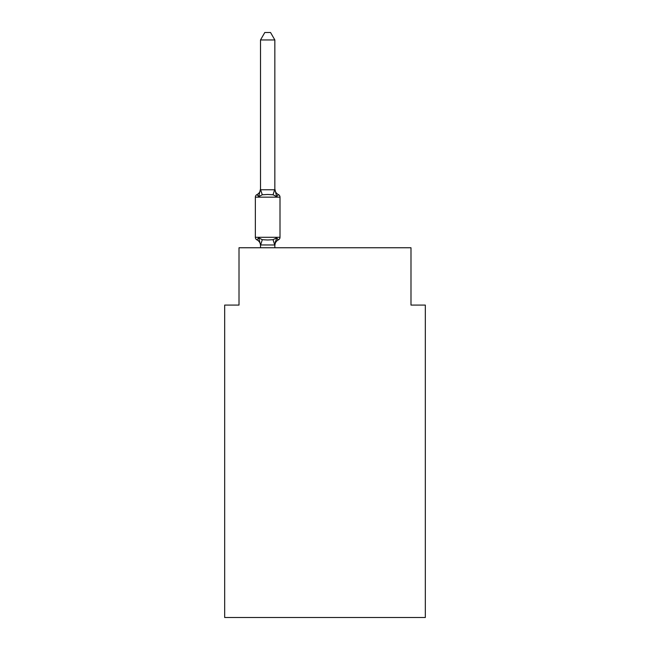<?xml version="1.0" encoding="UTF-8"?>
<svg xmlns="http://www.w3.org/2000/svg" width="650" height="650" viewBox="0 0 650 650"><rect width="100%" height="100%" fill="white"/><g stroke="black" fill="none" stroke-linecap="round" stroke-linejoin="round"><path stroke-width="0.97" d="M425.319 617.5L425.319 305.077L410.987 305.077L410.987 247.756L239.013 247.756L239.013 305.077L224.681 305.077L224.681 617.5L425.319 617.5M260.512 245.537L260.512 245.537A6.305 6.305 0 0 0 256.961 239.874A2.868 2.868 0 0 1 255.352 237.291A2.868 2.868 0 0 0 256.961 239.874A2.868 2.868 0 0 1 255.352 237.291A2.868 2.868 0 0 0 256.961 239.874L258.716 237.851L256.961 239.874A2.868 2.868 0 0 1 255.352 237.291A2.868 2.868 0 0 0 256.961 239.874L258.716 237.851L256.961 239.874A2.868 2.868 0 0 1 255.352 237.291A2.868 2.868 0 0 0 256.961 239.874L258.716 237.851L256.961 239.874A2.868 2.868 0 0 1 255.352 237.291A2.868 2.868 0 0 0 256.961 239.874L258.716 237.851L256.961 239.874A2.868 2.868 0 0 1 255.352 237.291A2.868 2.868 0 0 0 256.961 239.874L258.716 237.851L256.961 239.874A2.868 2.868 0 0 1 255.352 237.291A2.868 2.868 0 0 0 256.961 239.874L258.716 237.851L256.961 239.874A2.868 2.868 0 0 1 255.352 237.291A2.868 2.868 0 0 0 256.961 239.874L258.716 237.851L256.961 239.874A2.868 2.868 0 0 1 255.352 237.291A2.868 2.868 0 0 0 256.961 239.874L258.716 237.851L256.961 239.874A2.868 2.868 0 0 1 255.352 237.291A2.868 2.868 0 0 0 256.961 239.874L258.716 237.851L256.961 239.874A2.868 2.868 0 0 1 255.352 237.291A2.868 2.868 0 0 0 256.961 239.874L258.716 237.851L256.961 239.874A2.868 2.868 0 0 1 255.352 237.291A2.868 2.868 0 0 0 256.961 239.874L258.716 237.851L256.961 239.874A2.868 2.868 0 0 1 255.352 237.291A2.868 2.868 0 0 0 256.961 239.874L258.716 237.851L256.961 239.874A2.868 2.868 0 0 1 255.352 237.291A2.868 2.868 0 0 0 256.961 239.874L258.716 237.851L256.961 239.874A2.868 2.868 0 0 1 255.352 237.291A2.868 2.868 0 0 0 256.961 239.874L258.716 237.851L256.961 239.874A2.868 2.868 0 0 1 255.352 237.291A2.868 2.868 0 0 0 256.961 239.874L258.716 237.851L256.961 239.874A2.868 2.868 0 0 1 255.352 237.291A2.868 2.868 0 0 0 256.961 239.874L258.716 237.851L256.961 239.874A2.868 2.868 0 0 1 255.352 237.291A2.868 2.868 0 0 0 256.961 239.874L258.716 237.851L256.961 239.874A2.868 2.868 0 0 1 255.352 237.291A2.868 2.868 0 0 0 256.961 239.874L258.716 237.851L256.961 239.874A2.868 2.868 0 0 1 255.352 237.291A2.868 2.868 0 0 0 256.961 239.874L258.716 237.851L256.961 239.874A2.868 2.868 0 0 1 255.352 237.291A2.868 2.868 0 0 0 256.961 239.874L258.716 237.851L256.961 239.874A2.868 2.868 0 0 1 255.352 237.291A2.868 2.868 0 0 0 256.961 239.874L258.716 237.851L256.961 239.874A2.868 2.868 0 0 1 255.352 237.291A2.868 2.868 0 0 0 256.961 239.874L258.716 237.851L256.961 239.874A2.868 2.868 0 0 1 255.352 237.291A2.868 2.868 0 0 0 256.961 239.874L258.716 237.851L256.961 239.874A2.868 2.868 0 0 1 255.352 237.291A2.868 2.868 0 0 0 256.961 239.874L258.716 237.851L256.961 239.874A2.868 2.868 0 0 1 255.352 237.291A2.868 2.868 0 0 0 256.961 239.874L258.716 237.851L256.961 239.874A2.868 2.868 0 0 1 255.352 237.291A2.868 2.868 0 0 0 256.961 239.874L258.716 237.851L256.961 239.874A2.868 2.868 0 0 1 255.352 237.291A2.868 2.868 0 0 0 256.961 239.874L258.716 237.851L256.961 239.874A2.868 2.868 0 0 1 255.352 237.291A2.868 2.868 0 0 0 256.961 239.874L258.716 237.851L256.961 239.874A2.868 2.868 0 0 1 255.352 237.291A2.868 2.868 0 0 0 256.961 239.874L258.716 237.851L256.961 239.874A2.868 2.868 0 0 1 255.352 237.291A2.868 2.868 0 0 0 256.961 239.874L258.716 237.851L256.961 239.874A2.868 2.868 0 0 1 255.352 237.291A2.868 2.868 0 0 0 256.961 239.874L258.716 237.851L256.961 239.874A2.868 2.868 0 0 1 255.352 237.291A2.868 2.868 0 0 0 256.961 239.874L258.716 237.851L256.961 239.874A2.868 2.868 0 0 1 255.352 237.291A2.868 2.868 0 0 0 256.961 239.874L258.716 237.851L256.961 239.874A2.868 2.868 0 0 1 255.352 237.291A2.868 2.868 0 0 0 256.961 239.874L258.716 237.851L256.961 239.874A2.868 2.868 0 0 1 255.352 237.291A2.868 2.868 0 0 0 256.961 239.874L258.716 237.851L256.961 239.874A2.868 2.868 0 0 1 255.352 237.291A2.868 2.868 0 0 0 256.961 239.874L258.716 237.851L256.961 239.874A2.868 2.868 0 0 1 255.352 237.291A2.868 2.868 0 0 0 256.961 239.874L258.716 237.851L256.961 239.874A2.868 2.868 0 0 1 255.352 237.291A2.868 2.868 0 0 0 256.961 239.874L258.716 237.851L256.961 239.874A2.868 2.868 0 0 1 255.352 237.291A2.868 2.868 0 0 0 256.961 239.874L258.716 237.851L256.961 239.874A2.868 2.868 0 0 1 255.352 237.291A2.868 2.868 0 0 0 256.961 239.874L258.716 237.851L256.961 239.874A2.868 2.868 0 0 1 255.352 237.291A2.868 2.868 0 0 0 256.961 239.874L258.716 237.851L256.961 239.874A2.868 2.868 0 0 1 255.352 237.291A2.868 2.868 0 0 0 256.961 239.874L258.716 237.851L256.961 239.874A2.868 2.868 0 0 1 255.352 237.291A2.868 2.868 0 0 0 256.961 239.874L258.716 237.851L256.961 239.874L258.716 237.851L262.299 239.696L267.678 239.988L273.049 239.696L276.632 237.851L278.387 239.874A2.868 2.868 0 0 0 280.004 237.291L280.004 197.169A2.868 2.868 0 0 0 278.387 194.586A2.868 2.868 0 0 1 280.004 197.169A2.868 2.868 0 0 0 278.387 194.586L276.632 196.609L278.387 194.586A2.868 2.868 0 0 1 280.004 197.169A2.868 2.868 0 0 0 278.387 194.586A2.868 2.868 0 0 1 280.004 197.169A2.868 2.868 0 0 0 278.387 194.586L276.632 196.609L278.387 194.586A2.868 2.868 0 0 1 280.004 197.169A2.868 2.868 0 0 0 278.387 194.586L276.632 196.609L278.387 194.586A2.868 2.868 0 0 1 280.004 197.169A2.868 2.868 0 0 0 278.387 194.586A2.868 2.868 0 0 1 280.004 197.169A2.868 2.868 0 0 0 278.387 194.586A2.868 2.868 0 0 1 280.004 197.169A2.868 2.868 0 0 0 278.387 194.586A2.868 2.868 0 0 1 280.004 197.169A2.868 2.868 0 0 0 278.387 194.586L276.632 196.609L278.387 194.586A2.868 2.868 0 0 1 280.004 197.169A2.868 2.868 0 0 0 278.387 194.586L276.632 196.609L278.387 194.586A2.868 2.868 0 0 1 280.004 197.169A2.868 2.868 0 0 0 278.387 194.586L276.632 196.609L278.387 194.586A2.868 2.868 0 0 1 280.004 197.169A2.868 2.868 0 0 0 278.387 194.586A2.868 2.868 0 0 1 280.004 197.169A2.868 2.868 0 0 0 278.387 194.586A2.868 2.868 0 0 1 280.004 197.169A2.868 2.868 0 0 0 278.387 194.586A2.868 2.868 0 0 1 280.004 197.169A2.868 2.868 0 0 0 278.387 194.586L276.632 196.609L278.387 194.586A2.868 2.868 0 0 1 280.004 197.169A2.868 2.868 0 0 0 278.387 194.586L276.632 196.609L278.387 194.586A2.868 2.868 0 0 1 280.004 197.169A2.868 2.868 0 0 0 278.387 194.586A2.868 2.868 0 0 1 280.004 197.169A2.868 2.868 0 0 0 278.387 194.586A2.868 2.868 0 0 1 280.004 197.169A2.868 2.868 0 0 0 278.387 194.586A2.868 2.868 0 0 1 280.004 197.169A2.868 2.868 0 0 0 278.387 194.586A2.868 2.868 0 0 1 280.004 197.169A2.868 2.868 0 0 0 278.387 194.586L276.632 196.609L278.387 194.586A2.868 2.868 0 0 1 280.004 197.169A2.868 2.868 0 0 0 278.387 194.586L276.632 196.609L278.387 194.586A2.868 2.868 0 0 1 280.004 197.169A2.868 2.868 0 0 0 278.387 194.586A2.868 2.868 0 0 1 280.004 197.169A2.868 2.868 0 0 0 278.387 194.586A2.868 2.868 0 0 1 280.004 197.169A2.868 2.868 0 0 0 278.387 194.586A2.868 2.868 0 0 1 280.004 197.169A2.868 2.868 0 0 0 278.387 194.586A2.868 2.868 0 0 1 280.004 197.169A2.868 2.868 0 0 0 278.387 194.586L276.632 196.609L278.387 194.586A2.868 2.868 0 0 1 280.004 197.169A2.868 2.868 0 0 0 278.387 194.586L276.632 196.609L278.387 194.586A2.868 2.868 0 0 1 280.004 197.169A2.868 2.868 0 0 0 278.387 194.586A2.868 2.868 0 0 1 280.004 197.169A2.868 2.868 0 0 0 278.387 194.586A2.868 2.868 0 0 1 280.004 197.169A2.868 2.868 0 0 0 278.387 194.586A2.868 2.868 0 0 1 280.004 197.169A2.868 2.868 0 0 0 278.387 194.586A2.868 2.868 0 0 1 280.004 197.169A2.868 2.868 0 0 0 278.387 194.586L276.632 196.609L278.387 194.586A2.868 2.868 0 0 1 280.004 197.169A2.868 2.868 0 0 0 278.387 194.586L276.632 196.609L278.387 194.586A2.868 2.868 0 0 1 280.004 197.169A2.868 2.868 0 0 0 278.387 194.586A2.868 2.868 0 0 1 280.004 197.169A2.868 2.868 0 0 0 278.387 194.586A2.868 2.868 0 0 1 280.004 197.169A2.868 2.868 0 0 0 278.387 194.586A2.868 2.868 0 0 1 280.004 197.169A2.868 2.868 0 0 0 278.387 194.586A2.868 2.868 0 0 1 280.004 197.169A2.868 2.868 0 0 0 278.387 194.586L276.632 196.609L278.387 194.586A2.868 2.868 0 0 1 280.004 197.169A2.868 2.868 0 0 0 278.387 194.586L276.632 196.609L278.387 194.586A2.868 2.868 0 0 1 280.004 197.169A2.868 2.868 0 0 0 278.387 194.586A2.868 2.868 0 0 1 280.004 197.169A2.868 2.868 0 0 0 278.387 194.586A2.868 2.868 0 0 1 280.004 197.169A2.868 2.868 0 0 0 278.387 194.586A2.868 2.868 0 0 1 280.004 197.169A2.868 2.868 0 0 0 278.387 194.586L276.632 196.609L278.387 194.586A2.868 2.868 0 0 1 280.004 197.169L255.352 197.169A2.868 2.868 0 0 1 256.961 194.586L258.716 196.609L256.961 194.586A6.305 6.305 0 0 0 260.512 188.914L260.512 189.768L274.844 189.768L274.844 188.914L276.632 196.609L278.387 194.586L276.632 196.609L278.387 194.586L276.632 196.609L278.387 194.586L276.632 196.609L278.387 194.586L276.632 196.609L278.387 194.586L276.632 196.609L278.387 194.586L276.632 196.609L278.387 194.586L276.632 196.609L278.387 194.586L276.632 196.609L278.387 194.586L276.632 196.609L278.387 194.586L276.632 196.609L278.387 194.586L276.632 196.609L278.387 194.586L276.632 196.609L278.387 194.586L276.632 196.609L278.387 194.586L276.632 196.609L273.049 194.764L267.678 194.472L262.299 194.764L258.716 196.609L260.512 188.914M255.352 197.169L255.352 237.291L280.004 237.291A2.868 2.868 0 0 1 278.387 239.874L276.632 237.851L278.387 239.874L276.632 237.851L278.387 239.874L276.632 237.851L278.387 239.874L276.632 237.851L278.387 239.874L276.632 237.851L278.387 239.874L276.632 237.851L278.387 239.874L276.632 237.851L278.387 239.874L276.632 237.851L278.387 239.874L276.632 237.851L278.387 239.874L276.632 237.851L278.387 239.874L276.632 237.851L278.387 239.874L276.632 237.851L278.387 239.874L276.632 237.851L278.387 239.874L276.632 237.851L278.387 239.874L276.632 237.851L278.387 239.874L276.632 237.851L278.387 239.874L276.632 237.851L278.387 239.874L276.632 237.851L278.387 239.874L276.632 237.851L278.387 239.874L276.632 237.851L278.387 239.874L276.632 237.851L278.387 239.874L276.632 237.851L278.387 239.874L277.574 239.476M278.387 239.874A6.305 6.305 0 0 0 274.844 245.537L275.511 241.321L274.723 244.985L260.512 244.953L258.716 237.851M274.844 39.951L260.512 39.951L264.81 32.5L270.538 32.5L274.844 39.951L274.844 189.768M260.512 39.951L260.512 189.507L262.299 194.764M274.844 247.756L274.844 244.953M260.512 247.756L260.512 244.953M276.632 237.851L274.844 244.693M274.844 188.914A6.305 6.305 0 0 0 278.387 194.586M262.299 239.696L260.626 244.985M273.049 239.696L274.723 244.985M274.723 189.467L273.049 194.764"/></g></svg>
